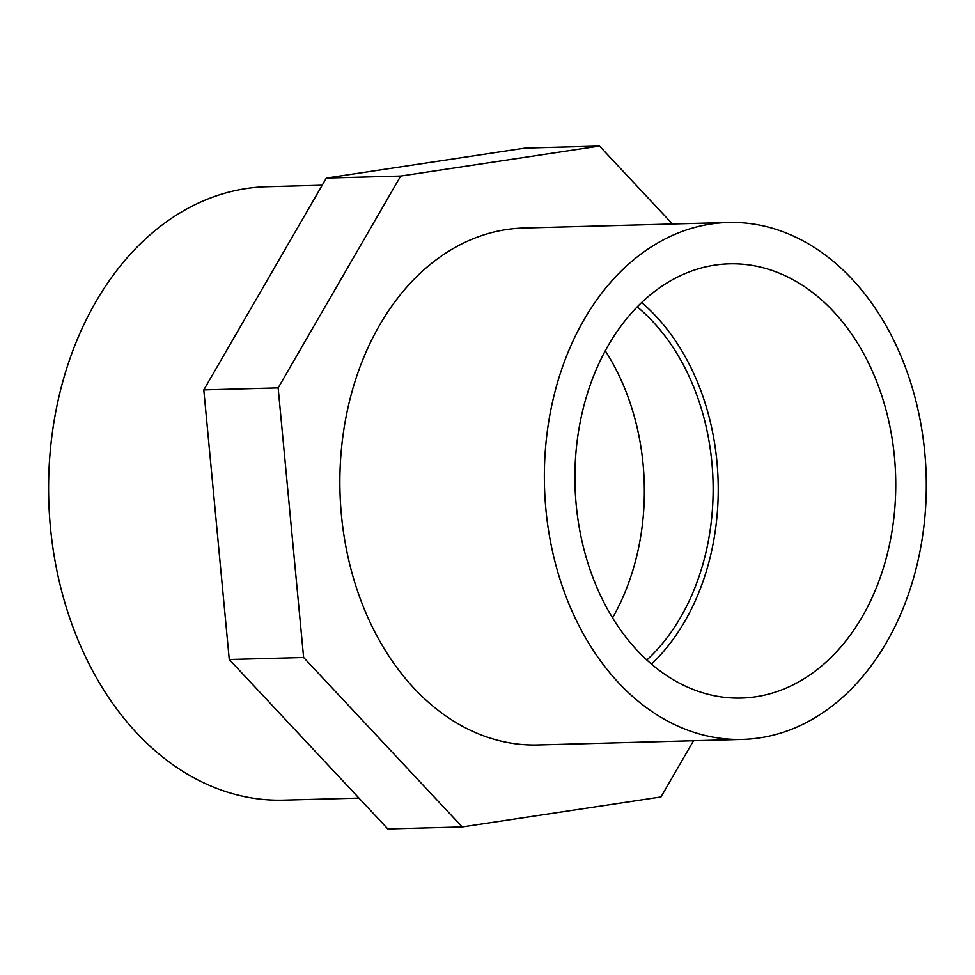 <?xml version="1.0" encoding="UTF-8"?>
<svg xmlns="http://www.w3.org/2000/svg" width="975" height="975" viewBox="0 0 975 975"><rect width="100%" height="100%" fill="white"/><g stroke="black" fill="none" stroke-linecap="round" stroke-linejoin="round"><path stroke-width="1.46" d="M693.517 740.732L661.001 796.941L462.211 826.934L387.855 828.945L229.271 659.514L203.799 389.903L326.345 178.059L525.147 148.066L599.503 146.055L672.457 223.994M462.211 826.934L303.627 657.491L278.155 387.892L203.799 389.903M303.627 657.491L229.271 659.514M278.155 387.892L400.713 176.036L599.503 146.055M400.713 176.036L326.345 178.059M919.669 552.874A258.558 190.929 -91.6 0 1 742.353 739.416A258.558 190.929 -91.6 0 1 544.489 486.123A258.558 190.929 -91.6 0 1 728.337 222.483A258.558 190.929 -91.6 0 1 919.669 552.874M890.175 541.357A217.193 160.387 -91.6 0 1 741.232 698.063A217.193 160.387 -91.6 0 1 575.018 485.294A217.193 160.387 -91.6 0 1 729.458 263.835A217.193 160.387 -91.6 0 1 890.175 541.357M742.353 739.416L537.859 744.961A258.558 190.929 -91.6 0 1 339.995 491.668A258.558 190.929 -91.6 0 1 523.855 228.028L728.337 222.483M358.971 798.086L283.554 800.134A306.82 226.578 -91.6 0 1 48.75 499.566A306.82 226.578 -91.6 0 1 266.931 186.712L322.213 185.213M605.304 350.854A210.295 155.293 -91.6 0 1 638.942 546.122A210.295 155.293 -91.6 0 1 612.544 617.894M637.272 306.906A210.295 155.293 -91.6 0 1 707.716 544.257A210.295 155.293 -91.6 0 1 646.839 660.051M641.684 302.555A217.193 160.387 -91.6 0 1 712.64 546.171A217.193 160.387 -91.6 0 1 651.483 664.146"/></g></svg>
